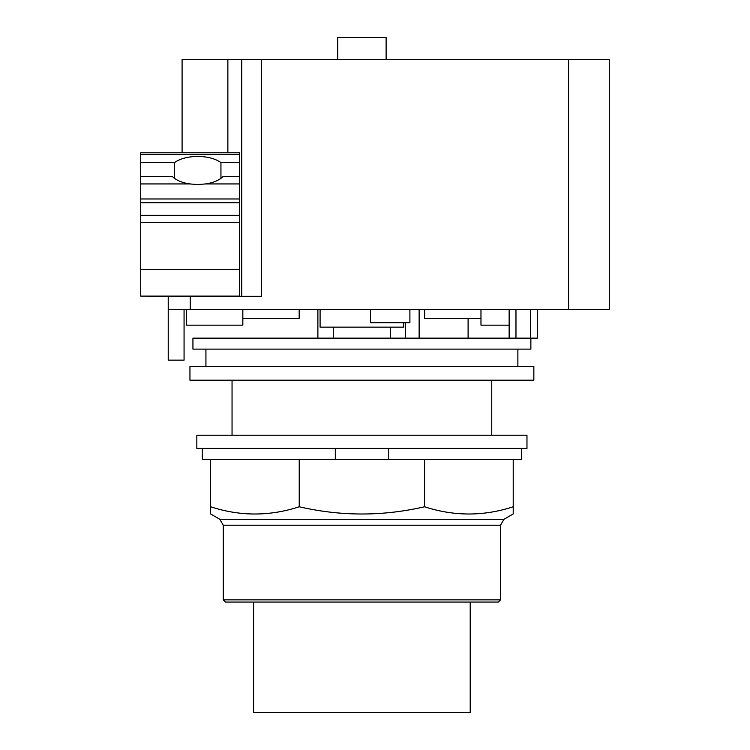 <?xml version="1.0" encoding="UTF-8"?>
<svg xmlns="http://www.w3.org/2000/svg" width="750" height="750" viewBox="0 0 750 750"><rect width="100%" height="100%" fill="white"/><g stroke="black" fill="none" stroke-linecap="round" stroke-linejoin="round"><path stroke-width="1.12" d="M253.594 602.053L253.594 712.5L470.212 712.5L470.212 602.053M223.266 599.85L225.469 602.053L498.347 602.053L500.541 599.85L500.541 525.216L503.953 519.309L513.216 513.956L513.216 506.766C483.675 516.413 454.125 516.413 424.584 506.766C382.8 516.413 341.016 516.413 299.231 506.766C269.681 516.413 240.141 516.413 210.591 506.766L210.591 513.956L219.853 519.309L223.266 525.216L223.266 599.85L500.541 599.85M388.5 448.425L388.5 459.431L299.231 459.431L299.231 506.766M299.231 459.431L210.591 459.431L210.591 506.766M424.584 506.766L424.584 459.431L513.216 459.431L513.216 506.766M424.584 459.431L388.5 459.431M202.341 448.425L202.341 459.431L210.591 459.431M513.216 459.431L521.466 459.431L521.466 448.425M335.316 459.431L335.316 448.425M196.838 448.425L526.969 448.425L526.969 435.225L196.838 435.225L196.838 448.425M220.941 162.6L239.531 162.6L239.531 176.353L223.191 176.353A28.059 14.034 180 0 1 205.538 183.947L197.719 184.556L189.9 183.947A28.059 14.034 180 0 1 172.238 176.353L140.719 176.353L140.719 162.6L174.497 162.6A28.059 14.034 180 0 1 197.719 156.441A28.059 14.034 180 0 1 220.941 162.6L220.941 178.35M174.497 178.35L174.497 162.6M140.719 176.353L140.719 296.109L227.869 296.325M239.531 176.353L239.531 296.109L140.719 296.109M239.531 154.238L140.719 154.238L140.719 152.766L239.531 152.766L239.531 162.6M140.719 154.238L140.719 162.6M337.697 59.512L337.697 37.5L386.119 37.5L386.119 59.512M242.841 309.534L242.841 325.153L242.841 318.337L299.175 318.337L299.175 309.534M241.734 296.325L241.734 59.512L182.091 59.512L182.091 152.766M242.841 325.153L186.497 325.153L186.497 309.534M184.069 309.534L184.069 360.15L168.225 360.15L168.225 309.534L609.281 309.534L609.281 59.512L241.734 59.512M261.544 59.512L261.544 296.325L168.225 296.325L168.225 309.534M480.975 309.534L480.975 318.337L424.631 318.337L424.631 309.534M480.975 318.337L480.975 325.153L509.147 325.153M537.319 325.153L537.319 309.534L537.319 338.147L192.938 338.147L192.938 349.116L530.869 349.116L530.869 338.147M491.756 435.225L491.756 380.203M232.05 380.203L232.05 435.225M403.725 322.734L403.725 327.141L320.091 327.141L320.091 309.534M370.444 309.534L370.444 322.734L409.894 322.734L409.894 309.534M419.128 309.534L419.128 338.147L419.128 309.534M405.478 322.734L405.478 338.147L405.478 322.734M468.103 338.147L468.103 318.337M189.956 380.203L533.85 380.203L533.85 366.441L189.956 366.441L189.956 380.203M223.266 525.216L500.541 525.216M503.953 519.309L219.853 519.309M189.9 183.947L140.719 183.947M239.531 269.691L140.719 269.691M239.531 222.375L140.719 222.375M239.531 215.316L140.719 215.316M239.531 202.753L140.719 202.753M239.531 198.984L140.719 198.984M239.531 183.947L205.538 183.947M227.869 152.766L227.869 59.512M190.237 309.534L190.237 296.325M568.566 309.534L568.566 59.512M530.494 309.534L530.494 338.147M515.972 309.534L515.972 338.147M317.887 338.147L317.887 309.534M509.147 309.534L509.147 338.147M390.516 327.141L390.516 338.147M333.291 327.141L333.291 338.147M205.931 349.116L205.931 366.441M517.875 349.116L517.875 366.441"/></g></svg>
